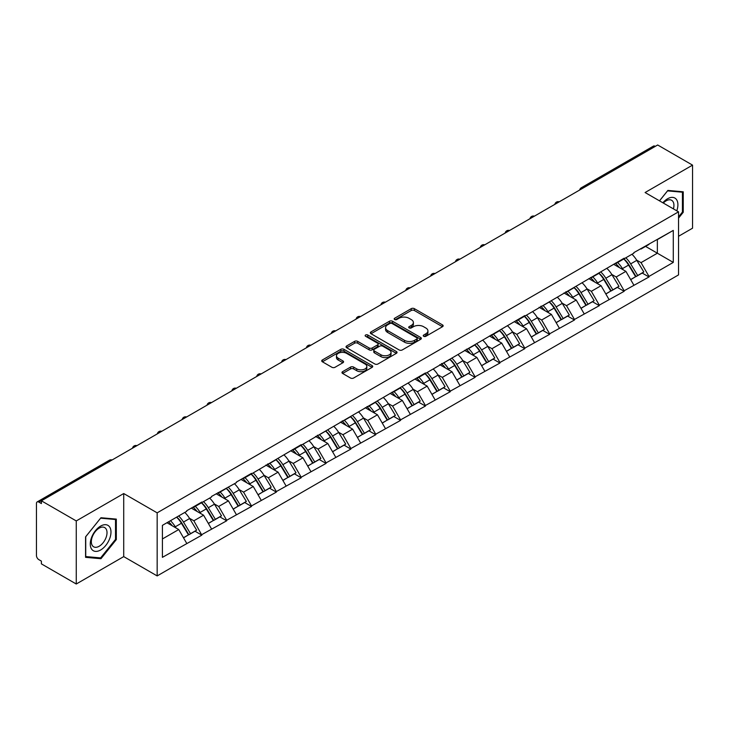 <?xml version="1.0" encoding="UTF-8"?>
<svg xmlns="http://www.w3.org/2000/svg" width="729" height="729" viewBox="0 0 729 729"><rect width="100%" height="100%" fill="white"/><g stroke="black" fill="none" stroke-linecap="round" stroke-linejoin="round"><path stroke-width="1.09" d="M423.704 336.297A1.549 0.893 0 0 0 425.891 336.297L442.503 326.71A2.214 1.276 0 0 0 443.15 325.808A2.214 1.276 0 0 0 442.503 324.906L414.364 308.659A2.214 1.276 0 0 0 411.238 308.659L394.635 318.254A1.549 0.893 0 0 0 394.179 318.883A1.549 0.893 0 0 0 394.635 319.512A1.549 0.893 0 0 0 396.822 319.512L398.973 318.272A7.071 4.082 0 0 1 408.969 318.272L411.32 319.63A7.071 4.082 0 0 1 413.389 322.519A7.071 4.082 0 0 1 411.32 325.407L409.169 326.647A1.549 0.893 0 0 0 408.714 327.275A1.549 0.893 0 0 0 409.169 327.904A1.549 0.893 0 0 0 411.356 327.904L413.507 326.665A7.071 4.082 0 0 1 423.513 326.665L425.854 328.023A7.071 4.082 0 0 1 427.923 330.911A7.071 4.082 0 0 1 425.854 333.8L423.704 335.039A1.549 0.893 0 0 0 423.248 335.668A1.549 0.893 0 0 0 423.704 336.297L423.704 335.039M342.621 371.653A2.214 1.276 0 0 0 341.974 372.555A2.214 1.276 0 0 0 342.621 373.458L350.512 378.014A2.214 1.276 0 0 0 353.638 378.014L372.082 367.37A2.214 1.276 0 0 0 372.729 366.468A2.214 1.276 0 0 0 372.082 365.566L343.951 349.319A2.214 1.276 0 0 0 340.817 349.319L322.373 359.971A2.214 1.276 0 0 0 321.726 360.873A2.214 1.276 0 0 0 322.373 361.775L331.914 367.279A2.214 1.276 0 0 0 335.039 367.279L342.931 362.723A2.214 1.276 0 0 0 343.578 361.821A2.214 1.276 0 0 0 342.931 360.919L338.201 358.185A5.914 3.417 0 0 1 336.47 355.77A5.914 3.417 0 0 1 340.124 352.617A5.914 3.417 0 0 1 346.567 353.355L365.092 364.053A5.914 3.417 0 0 1 366.824 366.468A5.914 3.417 0 0 1 363.17 369.621A5.914 3.417 0 0 1 356.727 368.883L353.638 367.097A2.214 1.276 0 0 0 350.512 367.097L342.621 371.653L342.621 373.458L350.512 368.938L350.512 367.097M123.72 493.542L76.263 520.934L41.389 500.805L657.676 144.989L692.55 165.128L645.092 192.529L678.535 211.829L157.163 512.842L123.72 493.542L123.72 556.61L157.163 575.919L157.163 512.842M399.127 349.947A2.214 1.276 0 0 0 402.253 349.947L420.697 339.304A2.214 1.276 0 0 0 421.344 338.402A2.214 1.276 0 0 0 420.697 337.5L392.557 321.252A2.214 1.276 0 0 0 389.432 321.252L370.988 331.905A2.214 1.276 0 0 0 370.341 332.807A2.214 1.276 0 0 0 370.988 333.709L399.127 349.947M366.213 336.634A1.549 0.893 0 0 1 367.781 336.853L367.781 335.012L396.394 351.533A2.214 1.276 0 0 1 397.041 352.435A2.214 1.276 0 0 1 396.394 353.337L377.941 363.981A2.214 1.276 0 0 1 374.815 363.981L346.685 347.742L346.685 345.938A2.214 1.276 0 0 0 346.038 346.84A2.214 1.276 0 0 0 346.685 347.742M346.685 345.938L354.576 341.372A2.214 1.276 0 0 1 357.702 341.372L369.111 347.961A2.214 1.276 0 0 0 372.237 347.961L377.476 344.945A2.214 1.276 0 0 0 378.123 344.042A2.214 1.276 0 0 0 377.476 343.14L365.594 336.279A1.549 0.893 0 0 1 365.147 335.65A1.549 0.893 0 0 1 366.095 334.821A1.549 0.893 0 0 1 367.781 335.012M157.163 575.919L678.535 274.906L678.535 211.829M176.7 517.107A15.09 8.712 -120 0 1 181.867 523.14L188.893 534.758L195.026 531.213L201.833 535.141L193.868 520.798L189.458 518.255M201.833 535.141L162.412 557.348L162.412 525.354L186.697 511.33L186.697 510.774L201.833 502.044L201.833 502.591L211.547 496.987L211.547 496.431L236.387 482.644L236.387 482.088L251.514 473.358L251.514 473.914L301.195 444.672L301.195 445.228L425.408 372.956L425.408 373.512L524.78 315.584L524.78 316.14L624.152 258.212L624.152 258.768L633.865 253.163L633.865 252.608L673.277 230.4L673.277 262.404L648.992 276.419L641.037 262.631L636.627 260.08M623.869 258.932A15.09 8.712 -120 0 1 629.027 264.973L636.062 276.583L642.194 273.047L648.992 276.974L648.992 276.419M648.992 276.974L624.152 290.762L616.187 276.974L611.777 274.423M599.019 273.275A15.09 8.712 -120 0 1 604.186 279.316L611.221 290.926L617.354 287.39L624.152 291.318L624.152 290.762M624.152 291.318L599.311 305.105L591.347 291.318L586.936 288.766M574.179 287.618A15.09 8.712 -120 0 1 579.345 293.659L586.38 305.269L592.504 301.733L599.311 305.661L599.311 305.105M599.311 305.661L574.47 319.448L566.506 305.661L562.095 303.109M549.338 301.961A15.09 8.712 -120 0 1 554.505 308.002L561.53 319.612L567.663 316.076L574.47 320.004L574.47 319.448M574.47 320.004L549.63 333.791L541.665 320.004L537.255 317.452M524.497 316.304A15.09 8.712 -120 0 1 529.664 322.346L536.69 333.955L542.823 330.419L549.63 334.347L549.63 333.791M549.63 334.347L524.78 348.134L516.825 334.347L512.405 331.795M499.647 330.647A15.09 8.712 -120 0 1 504.814 336.689L511.849 348.298L517.982 344.762L524.78 348.69L524.78 348.134M524.78 348.69L499.939 362.477L491.975 348.69L487.564 346.138M474.807 344.99A15.09 8.712 -120 0 1 479.974 351.032L487.008 362.641L493.141 359.105L499.939 363.033L499.939 362.477M499.939 363.033L475.098 376.82L467.134 363.033L462.724 360.481M449.966 359.333A15.09 8.712 -120 0 1 455.133 365.375L462.168 376.984L468.291 373.448L475.098 377.376L475.098 376.82M475.098 377.376L450.258 391.163L442.293 377.376L437.883 374.824M425.125 373.676A15.09 8.712 -120 0 1 430.292 379.718L437.318 391.327L443.451 387.792L450.258 391.719L450.258 391.163M450.258 391.719L425.408 405.506L417.453 391.719L413.042 389.168M400.285 388.019A15.09 8.712 -120 0 1 405.442 394.061L412.477 405.67L418.61 402.135L425.408 406.053L425.408 405.506M425.408 406.053L400.567 419.849L392.603 406.053L388.192 403.511M375.435 402.362A15.09 8.712 -120 0 1 380.602 408.404L387.637 420.013L393.769 416.469L400.567 420.396L400.567 419.849M400.567 420.396L375.727 434.192L367.762 420.396L363.352 417.854M350.594 416.706A15.09 8.712 -120 0 1 355.761 422.747L362.796 434.356L368.929 430.812L375.727 434.739L375.727 434.192M375.727 434.739L350.886 448.535L342.922 434.739L338.511 432.197M325.754 431.049A15.09 8.712 -120 0 1 330.92 437.09L337.955 448.7L344.079 445.155L350.886 449.082L350.886 448.535M350.886 449.082L326.045 462.879L318.081 449.082L313.67 446.54M300.913 445.392A15.09 8.712 -120 0 1 306.08 451.433L313.106 463.043L319.238 459.498L326.045 463.425L326.045 462.879M326.045 463.425L301.195 477.222L293.24 463.425L288.83 460.883M276.072 459.735A15.09 8.712 -120 0 1 281.23 465.776L288.265 477.386L294.398 473.841L301.195 477.768L301.195 477.222M301.195 477.768L276.355 491.565L268.39 477.768L263.98 475.226M251.223 474.078A15.09 8.712 -120 0 1 256.389 480.119L263.424 491.729L269.557 488.184L276.355 492.111L276.355 491.565M276.355 492.111L251.514 505.908L243.55 492.111L239.139 489.569M226.382 488.421A15.09 8.712 -120 0 1 231.549 494.462L238.583 506.072L244.716 502.527L251.514 506.455L251.514 505.908M251.514 506.455L226.673 520.251L218.709 506.455L214.299 503.912M201.541 502.764A15.09 8.712 -120 0 1 206.708 508.796L213.734 520.415L219.866 516.87L226.673 520.798L226.673 520.251M226.673 520.798L201.833 534.594M193.385 506.919L193.868 507.193L201.833 502.591M193.868 520.798L203.582 515.193L191.317 508.113M211.547 528.981L203.582 515.193M218.235 492.576L218.709 492.85L226.673 488.248M218.709 506.455L228.423 500.85L216.158 493.77M236.387 514.638L228.423 500.85M243.076 478.233L243.55 478.506L251.514 473.914M243.55 492.111L253.264 486.507L241.007 479.427M261.228 500.294L253.264 486.507M267.917 463.89L268.39 464.163L276.355 459.571M268.39 477.768L278.104 472.164L265.848 465.084M286.069 485.951L278.104 472.164M292.757 449.547L293.24 449.82L301.195 445.228M293.24 463.425L302.954 457.821L290.689 450.741M310.909 471.608L302.954 457.821M317.598 435.204L318.081 435.477L326.045 430.885M318.081 449.082L327.795 443.478L315.529 436.398M335.759 457.265L327.795 443.478M342.448 420.861L342.922 421.134L350.886 416.541M342.922 434.739L352.636 429.135L340.37 422.055M360.6 442.922L352.636 429.135M367.288 406.518L367.762 406.791L375.727 402.198M367.762 420.396L377.476 414.792L365.22 407.711M385.441 428.579L377.476 414.792M392.129 392.175L392.603 392.448L400.567 387.855M392.603 406.053L402.317 400.449L390.061 393.368M410.281 414.236L402.317 400.449M416.97 377.832L417.453 378.105L425.408 373.512M417.453 391.719L427.167 386.106L414.901 379.025M435.122 399.893L427.167 386.106M441.81 363.489L442.293 363.762L450.258 359.169M442.293 377.376L452.007 371.763L439.742 364.682M459.972 385.559L452.007 371.763M466.66 349.145L467.134 349.419L475.098 344.826M467.134 363.033L476.848 357.42L464.583 350.339M484.812 371.216L476.848 357.42M491.501 334.802L491.975 335.076L499.939 330.483M491.975 348.69L501.689 343.077L489.432 335.996M509.653 356.873L501.689 343.077M516.342 320.459L516.825 320.733L524.78 316.14M516.825 334.347L526.538 328.733L514.273 321.653M534.494 342.53L526.538 328.733M541.182 306.116L541.665 306.39L549.63 301.797M541.665 320.004L551.379 314.39L539.114 307.31M559.343 328.187L551.379 314.39M566.032 291.773L566.506 292.047L574.47 287.454M566.506 305.661L576.22 300.047L563.954 292.967M584.184 313.844L576.22 300.047M590.873 277.43L591.347 277.703L599.311 273.111M591.347 291.318L601.061 285.704L588.804 278.624M609.025 299.501L601.061 285.704M615.713 263.087L616.187 263.369L624.152 258.768M616.187 276.974L625.901 271.361L613.645 264.281M633.865 285.157L625.901 271.361M655.289 146.374L583.145 188.018M582.134 188.611A3.381 1.95 120 0 1 582.99 187.927A3.381 1.95 60 0 0 581.295 187.763L653.439 146.11A3.381 1.95 60 0 1 655.125 146.274M640.554 248.744L641.037 249.026L648.992 244.425M641.037 262.631L657.358 253.209L657.358 239.595L673.277 230.4M645.575 246.402L673.277 262.404M678.535 236.287L692.55 228.195L692.55 165.128M76.263 520.934L76.263 584.011L41.389 563.872L41.389 561.111L38.837 559.644A3.381 1.95 -120 0 1 36.45 555.507L36.45 503.466A3.381 1.95 -120 0 1 37.152 501.926A3.381 1.95 -120 0 1 38.837 502.09L41.389 503.557L41.389 500.805M76.263 584.011L123.72 556.61M162.412 538.959L178.742 529.536L166.95 522.729M186.697 543.324L178.742 529.536M628.68 265.247L629.473 265.702M603.84 279.59L604.623 280.045M578.999 293.933L579.783 294.388M554.149 308.276L554.942 308.732M529.309 322.619L530.101 323.075M504.468 336.962L505.261 337.409M479.627 351.296L480.411 351.752M454.787 365.639L455.57 366.095M429.937 379.982L430.73 380.438M405.096 394.325L405.889 394.781M380.256 408.668L381.039 409.124M355.415 423.011L356.199 423.467M330.565 437.354L331.358 437.81M305.724 451.698L306.517 452.153M280.884 466.041L281.676 466.496M256.043 480.384L256.827 480.839M231.202 494.727L231.986 495.182M206.353 509.07L207.145 509.525M181.512 523.413L182.305 523.869M678.535 218.126L683.237 212.285L683.237 191.8L667.864 190.424L659.49 200.84M116.312 519.103L100.948 517.736L85.575 536.854L85.575 557.339L100.948 558.715L116.312 539.597L116.312 519.103M424.324 336.516L425.854 335.632A7.071 4.082 0 0 0 427.923 332.743L427.923 330.911M413.389 322.519L413.389 324.35A7.071 4.082 0 0 1 411.32 327.239L409.789 328.123M442.476 326.729L414.364 310.499A2.214 1.276 0 0 0 411.238 310.499L395.246 319.73M420.697 337.5L420.697 339.304L392.557 323.093A2.214 1.276 0 0 0 389.432 323.093L371.015 333.727M416.788 339.031A1.549 0.893 0 0 0 417.243 338.402A1.549 0.893 0 0 0 416.788 337.764L392.093 323.512A1.549 0.893 0 0 0 389.906 323.512L387.637 324.815A7.071 4.082 0 0 0 385.568 327.704A7.071 4.082 0 0 0 387.637 330.592L404.522 340.343A7.071 4.082 0 0 0 414.519 340.343L416.788 339.031L416.788 340.871A1.549 0.893 0 0 0 417.243 340.233L417.243 338.402M385.568 327.704L385.568 329.544A7.071 4.082 0 0 0 387.637 332.433L387.637 330.592M416.788 340.871L414.519 342.174A7.071 4.082 0 0 1 404.522 342.174L387.637 332.433M346.712 347.76L354.576 343.213L354.576 341.372M378.123 344.042L378.123 345.874A2.214 1.276 0 0 1 377.476 346.776L372.237 349.802A2.214 1.276 0 0 1 369.111 349.802L357.702 343.213A2.214 1.276 0 0 0 354.576 343.213M367.781 336.853L396.357 353.355M380.957 354.804A5.914 3.417 0 0 0 387.4 355.542A5.914 3.417 0 0 0 391.045 352.389A5.914 3.417 0 0 0 389.313 349.975L382.789 346.202A2.214 1.276 0 0 0 379.663 346.202L374.424 349.227A2.214 1.276 0 0 0 373.777 350.13A2.214 1.276 0 0 0 374.424 351.032L380.957 354.804L380.957 356.636A5.914 3.417 0 0 0 387.4 357.383A5.914 3.417 0 0 0 391.045 354.221L391.045 352.389M373.777 350.13L373.777 351.97A2.214 1.276 0 0 0 374.424 352.872L374.424 351.032M380.957 356.636L374.424 352.872M366.824 366.468L366.824 368.3A5.914 3.417 0 0 1 363.17 371.462A5.914 3.417 0 0 1 356.727 370.715L353.638 368.938A2.214 1.276 0 0 0 350.512 368.938M336.47 355.77L336.47 357.611A5.914 3.417 0 0 0 338.201 360.026L338.201 358.185M342.903 362.741L338.201 360.026M372.082 365.566L372.082 367.37L343.951 351.159A2.214 1.276 0 0 0 340.817 351.159L322.409 361.794M682.435 211.829L683.237 212.285M115.519 539.132L116.312 539.597M99.317 557.776L100.948 558.715M631.952 254.266A18.471 10.662 60 0 1 636.791 260.353L630.658 263.889A18.471 10.662 -120 0 0 625.819 257.811M630.658 263.889L637.693 275.507L643.816 271.963L636.791 260.353M636.062 276.583L637.693 275.507M642.194 273.047L643.816 271.963M615.258 263.351A15.09 8.712 60 0 1 619.422 267.625M617.618 262.54A18.471 10.662 60 0 1 622.457 268.627L623.149 269.776M630.703 279.681L635.615 276.701L628.589 265.092A18.471 10.662 -120 0 0 623.751 259.005M635.615 276.701L630.64 279.572M607.102 268.609A18.471 10.662 60 0 1 611.941 274.696L605.817 278.232A18.471 10.662 -120 0 0 600.978 272.154M605.817 278.232L612.843 289.85L618.976 286.306L611.941 274.696M611.221 290.926L612.843 289.85M617.354 287.39L618.976 286.306M590.417 277.694A15.09 8.712 60 0 1 594.582 281.959M592.777 276.883A18.471 10.662 60 0 1 597.616 282.97L598.309 284.119M605.863 294.024L610.774 291.044L603.74 279.435A18.471 10.662 -120 0 0 598.901 273.348M610.774 291.044L605.799 293.915M582.261 282.952A18.471 10.662 60 0 1 587.1 289.039L580.967 292.575A18.471 10.662 -120 0 0 576.129 286.497M580.967 292.575L588.002 304.193L594.135 300.649L587.1 289.039M586.38 305.269L588.002 304.193M592.504 301.733L594.135 300.649M565.576 292.037A15.09 8.712 60 0 1 569.732 296.302M567.927 291.226A18.471 10.662 60 0 1 572.766 297.314L573.468 298.462M581.022 308.367L585.934 305.387L578.899 293.778A18.471 10.662 -120 0 0 574.06 287.691M585.934 305.387L580.958 308.258M557.421 297.295A18.471 10.662 60 0 1 562.259 303.382L556.127 306.918A18.471 10.662 -120 0 0 551.288 300.831M556.127 306.918L563.162 318.537L569.294 314.992L562.259 303.382M561.53 319.612L563.162 318.537M567.663 316.076L569.294 314.992M540.727 306.38A15.09 8.712 60 0 1 544.891 310.645M543.087 305.569A18.471 10.662 60 0 1 547.926 311.657L548.618 312.805M556.181 322.71L561.093 319.73L554.058 308.121A18.471 10.662 -120 0 0 549.219 302.034M561.093 319.73L556.118 322.601M532.58 311.638A18.471 10.662 60 0 1 537.419 317.726L531.286 321.261A18.471 10.662 -120 0 0 526.447 315.174M531.286 321.261L538.321 332.88L544.454 329.335L537.419 317.726M536.69 333.955L538.321 332.88M542.823 330.419L544.454 329.335M515.886 320.724A15.09 8.712 60 0 1 520.05 324.988M518.246 319.913A18.471 10.662 60 0 1 523.085 326L523.777 327.148M531.332 337.053L536.252 334.073L529.218 322.455A18.471 10.662 -120 0 0 524.379 316.377M536.252 334.073L531.277 336.944M507.739 325.981A18.471 10.662 60 0 1 512.578 332.069L506.445 335.604A18.471 10.662 -120 0 0 501.607 329.517M506.445 335.604L513.48 347.223L519.604 343.678L512.578 332.069M511.849 348.298L513.48 347.223M517.982 344.762L519.604 343.678M491.045 335.067A15.09 8.712 60 0 1 495.21 339.331M493.405 334.256A18.471 10.662 60 0 1 498.244 340.343L498.937 341.491M506.491 351.396L511.403 348.416L504.377 336.798A18.471 10.662 -120 0 0 499.538 330.72M511.403 348.416L506.427 351.287M676.776 210.818A14.635 8.447 120 0 0 676.512 199.573A14.635 8.447 120 0 0 662.861 202.78M673.423 208.877A11.081 6.397 120 0 0 672.885 201.45A11.081 6.397 120 0 0 671.637 200.293A11.081 6.397 120 0 0 663.308 203.045M659.526 200.858L667.545 190.88L682.435 192.21L682.435 212.057L678.535 216.914M681.451 191.636L682.435 192.21M91.663 549.192A14.635 8.447 120 0 0 105.805 545.401A14.635 8.447 120 0 0 109.587 526.885A14.635 8.447 120 0 0 95.453 530.676A14.635 8.447 120 0 0 91.663 549.192M92.392 545.647A11.081 6.397 120 0 0 93.631 546.796A11.081 6.397 120 0 0 103.946 541.629A11.081 6.397 120 0 0 105.96 528.753A11.081 6.397 120 0 0 104.721 527.605A11.081 6.397 120 0 0 94.405 532.771A11.081 6.397 120 0 0 92.392 545.647M100.629 518.182L115.519 519.513L115.519 539.369L100.629 557.895L85.74 556.564L85.74 536.708L100.593 518.164M114.526 518.948L115.519 519.513M482.89 340.325A18.471 10.662 60 0 1 487.728 346.412L481.605 349.947A18.471 10.662 -120 0 0 476.766 343.86M481.605 349.947L488.63 361.557L494.763 358.021L487.728 346.412M487.008 362.641L488.63 361.557M493.141 359.105L494.763 358.021M466.205 349.41A15.09 8.712 60 0 1 470.369 353.674M468.565 348.599A18.471 10.662 60 0 1 473.403 354.686L474.096 355.834M481.65 365.739L486.562 362.76L479.527 351.141A18.471 10.662 -120 0 0 474.688 345.063M486.562 362.76L481.587 365.63M458.049 354.668A18.471 10.662 60 0 1 462.888 360.755L456.755 364.29A18.471 10.662 -120 0 0 451.916 358.203M456.755 364.29L463.79 375.9L469.923 372.364L462.888 360.755M462.168 376.984L463.79 375.9M468.291 373.448L469.923 372.364M441.364 363.753A15.09 8.712 60 0 1 445.519 368.017M443.715 362.942A18.471 10.662 60 0 1 448.554 369.029L449.246 370.168M456.81 380.073L461.721 377.103L454.686 365.484A18.471 10.662 -120 0 0 449.848 359.406M461.721 377.103L456.746 379.973M433.208 369.011A18.471 10.662 60 0 1 438.047 375.098L431.914 378.633A18.471 10.662 -120 0 0 427.076 372.546M431.914 378.633L438.949 390.243L445.082 386.707L438.047 375.098M437.318 391.327L438.949 390.243M443.451 387.792L445.082 386.707M416.514 378.096A15.09 8.712 60 0 1 420.679 382.361M418.874 377.285A18.471 10.662 60 0 1 423.713 383.372L424.406 384.511M431.96 394.416L436.881 391.446L429.846 379.827A18.471 10.662 -120 0 0 425.007 373.74M436.881 391.446L431.905 394.316M408.368 383.354A18.471 10.662 60 0 1 413.206 389.441L407.074 392.977A18.471 10.662 -120 0 0 402.235 386.889M407.074 392.977L414.108 404.586L420.241 401.05L413.206 389.441M412.477 405.67L414.108 404.586M418.61 402.135L420.241 401.05M391.673 392.439A15.09 8.712 60 0 1 395.838 396.704M394.034 391.628A18.471 10.662 60 0 1 398.872 397.715L399.565 398.854M407.119 408.759L412.04 405.789L405.005 394.17A18.471 10.662 -120 0 0 400.166 388.083M412.04 405.789L407.064 408.659M383.518 397.697A18.471 10.662 60 0 1 388.366 403.784L382.233 407.32A18.471 10.662 -120 0 0 377.394 401.232M382.233 407.32L389.259 418.929L395.391 415.393L388.366 403.784M387.637 420.013L389.259 418.929M393.769 416.469L395.391 415.393M366.833 406.782A15.09 8.712 60 0 1 370.997 411.047M369.193 405.971A18.471 10.662 60 0 1 374.032 412.058L374.724 413.197M382.278 423.102L387.19 420.123L380.164 408.513A18.471 10.662 -120 0 0 375.317 402.426M387.19 420.123L382.215 423.002M358.677 412.04A18.471 10.662 60 0 1 363.516 418.127L357.392 421.663A18.471 10.662 -120 0 0 352.544 415.576M357.392 421.663L364.418 433.272L370.551 429.736L363.516 418.127M362.796 434.356L364.418 433.272M368.929 430.812L370.551 429.736M341.992 421.125A15.09 8.712 60 0 1 346.157 425.39M344.343 420.314A18.471 10.662 60 0 1 349.191 426.401L349.884 427.54M357.438 437.446L362.349 434.466L355.315 422.856A18.471 10.662 -120 0 0 350.476 416.769M362.349 434.466L357.374 437.345M333.836 426.383A18.471 10.662 60 0 1 338.675 432.47L332.542 436.006A18.471 10.662 -120 0 0 327.704 429.919M332.542 436.006L339.577 447.615L345.71 444.079L338.675 432.47M337.955 448.7L339.577 447.615M344.079 445.155L345.71 444.079M317.151 435.468A15.09 8.712 60 0 1 321.307 439.733M319.502 434.657A18.471 10.662 60 0 1 324.341 440.744L325.034 441.883M332.597 451.789L337.509 448.809L330.474 437.2A18.471 10.662 -120 0 0 325.635 431.112M337.509 448.809L332.533 451.688M308.996 440.726A18.471 10.662 60 0 1 313.834 446.813L307.702 450.349A18.471 10.662 -120 0 0 302.863 444.262M307.702 450.349L314.737 461.958L320.869 458.423L313.834 446.813M313.106 463.043L314.737 461.958M319.238 459.498L320.869 458.423M292.302 449.811A15.09 8.712 60 0 1 296.466 454.076M294.662 449A18.471 10.662 60 0 1 299.501 455.087L300.193 456.226M307.747 466.132L312.668 463.152L305.633 451.543A18.471 10.662 -120 0 0 300.795 445.455M312.668 463.152L307.693 466.031M284.155 455.069A18.471 10.662 60 0 1 288.994 461.156L282.861 464.692A18.471 10.662 -120 0 0 278.022 458.605M282.861 464.692L289.896 476.301L296.02 472.766L288.994 461.156M288.265 477.386L289.896 476.301M294.398 473.841L296.02 472.766M267.461 464.154A15.09 8.712 60 0 1 271.625 468.419M269.821 463.343A18.471 10.662 60 0 1 274.66 469.43L275.352 470.57M282.907 480.475L287.818 477.495L280.793 465.886A18.471 10.662 -120 0 0 275.954 459.799M287.818 477.495L282.843 480.375M259.305 469.412A18.471 10.662 60 0 1 264.144 475.49L258.02 479.035A18.471 10.662 -120 0 0 253.182 472.948M258.02 479.035L265.046 490.644L271.179 487.109L264.144 475.49M263.424 491.729L265.046 490.644M269.557 488.184L271.179 487.109M242.62 478.488A15.09 8.712 60 0 1 246.785 482.762M244.98 477.686A18.471 10.662 60 0 1 249.819 483.774L250.512 484.913M258.066 494.818L262.978 491.838L255.943 480.229A18.471 10.662 -120 0 0 251.104 474.142M262.978 491.838L258.002 494.718M234.465 483.755A18.471 10.662 60 0 1 239.303 489.833L233.171 493.378A18.471 10.662 -120 0 0 228.332 487.291M233.171 493.378L240.206 504.987L246.338 501.452L239.303 489.833M238.583 506.072L240.206 504.987M244.716 502.527L246.338 501.452M217.78 492.831A15.09 8.712 60 0 1 221.935 497.105M220.131 492.029A18.471 10.662 60 0 1 224.969 498.117L225.671 499.256M233.225 509.161L238.137 506.181L231.102 494.572A18.471 10.662 -120 0 0 226.263 488.485M238.137 506.181L233.162 509.061M209.624 498.098A18.471 10.662 60 0 1 214.463 504.176L208.33 507.721A18.471 10.662 -120 0 0 203.491 501.634M208.33 507.721L215.365 519.33L221.498 515.795L214.463 504.176M213.734 520.415L215.365 519.33M219.866 516.87L221.498 515.795M192.93 507.174A15.09 8.712 60 0 1 197.094 511.448M195.29 506.373A18.471 10.662 60 0 1 200.129 512.451L200.821 513.599M208.385 523.504L213.296 520.524L206.261 508.915A18.471 10.662 -120 0 0 201.423 502.828M213.296 520.524L208.321 523.395M184.783 512.441A18.471 10.662 60 0 1 189.622 518.519L183.489 522.064A18.471 10.662 -120 0 0 178.651 515.977M183.489 522.064L190.524 533.674L196.657 530.138L189.622 518.519M188.893 534.758L190.524 533.674M195.026 531.213L196.657 530.138M168.499 521.836A15.09 8.712 60 0 1 172.254 525.791M170.449 520.716A18.471 10.662 60 0 1 175.288 526.794L175.981 527.942M183.535 537.847L188.456 534.867L181.421 523.258A18.471 10.662 -120 0 0 176.582 517.171M188.456 534.867L183.48 537.738M111.136 460.528L38.837 502.09M111.838 460.127A3.381 1.95 -60 0 0 110.981 460.436A3.381 1.95 -120 0 0 109.286 460.272L37.152 501.926M557.284 202.944A3.381 1.95 120 0 1 558.141 202.27A3.381 1.95 -60 0 1 559.006 201.96M532.443 217.288A3.381 1.95 120 0 1 533.3 216.613A3.381 1.95 -60 0 1 534.157 216.303M507.603 231.631A3.381 1.95 120 0 1 508.459 230.956A3.381 1.95 -60 0 1 509.316 230.646M482.762 245.974A3.381 1.95 120 0 1 483.619 245.299A3.381 1.95 -60 0 1 484.475 244.99M457.921 260.317A3.381 1.95 120 0 1 458.778 259.642A3.381 1.95 -60 0 1 459.635 259.333M433.072 274.66A3.381 1.95 120 0 1 433.928 273.986A3.381 1.95 -60 0 1 434.794 273.676M408.231 289.003A3.381 1.95 120 0 1 409.087 288.329A3.381 1.95 -60 0 1 409.944 288.019M383.39 303.346A3.381 1.95 120 0 1 384.247 302.672A3.381 1.95 -60 0 1 385.103 302.362M358.55 317.689A3.381 1.95 120 0 1 359.406 317.015A3.381 1.95 -60 0 1 360.263 316.705M333.7 332.032A3.381 1.95 120 0 1 334.565 331.358A3.381 1.95 -60 0 1 335.422 331.048M308.859 346.375A3.381 1.95 120 0 1 309.716 345.701A3.381 1.95 -60 0 1 310.572 345.382M284.018 360.718A3.381 1.95 120 0 1 284.875 360.044A3.381 1.95 -60 0 1 285.732 359.725M259.178 375.061A3.381 1.95 120 0 1 260.034 374.387A3.381 1.95 -60 0 1 260.891 374.068M234.337 389.404A3.381 1.95 120 0 1 235.194 388.73A3.381 1.95 -60 0 1 236.05 388.411M209.487 403.748A3.381 1.95 120 0 1 210.344 403.073A3.381 1.95 -60 0 1 211.21 402.754M184.647 418.091A3.381 1.95 120 0 1 185.503 417.407A3.381 1.95 -60 0 1 186.36 417.097M159.806 432.434A3.381 1.95 120 0 1 160.662 431.75A3.381 1.95 -60 0 1 161.519 431.44M134.965 446.777A3.381 1.95 120 0 1 135.822 446.093A3.381 1.95 -60 0 1 136.678 445.784M425.854 335.632L425.854 333.8M409.169 327.904L409.169 326.647M411.32 327.239L411.32 325.407M394.635 319.512L394.635 318.254M411.238 310.499L411.238 308.659M414.364 310.499L414.364 308.659M442.503 326.71L442.503 324.906M370.988 333.709L370.988 331.905M389.432 323.093L389.432 321.252M392.557 323.093L392.557 321.252M404.522 342.174L404.522 340.343M414.519 342.174L414.519 340.343M357.702 343.213L357.702 341.372M369.111 349.802L369.111 347.961M372.237 349.802L372.237 347.961M377.476 346.776L377.476 344.945M396.394 353.337L396.394 351.533M353.638 368.938L353.638 367.097M356.727 370.715L356.727 368.883M342.931 362.723L342.931 360.919M322.373 361.775L322.373 359.971M340.817 351.159L340.817 349.319M343.951 351.159L343.951 349.319M628.589 265.092L622.457 268.627M603.74 279.435L597.616 282.97M578.899 293.778L572.766 297.314M554.058 308.121L547.926 311.657M529.218 322.455L523.085 326M504.377 336.798L498.244 340.343M479.527 351.141L473.403 354.686M454.686 365.484L448.554 369.029M429.846 379.827L423.713 383.372M405.005 394.17L398.872 397.715M380.164 408.513L374.032 412.058M355.315 422.856L349.191 426.401M330.474 437.2L324.341 440.744M305.633 451.543L299.501 455.087M280.793 465.886L274.66 469.43M255.943 480.229L249.819 483.774M231.102 494.572L224.969 498.117M206.261 508.915L200.129 512.451M181.421 523.258L175.288 526.794M581.295 187.763A3.381 3.381 0 0 0 579.673 190.023M559.225 201.833A3.381 3.381 0 0 0 554.833 204.366M534.384 216.176A3.381 3.381 0 0 0 529.992 218.709M509.544 230.51A3.381 3.381 0 0 0 505.151 233.052M484.703 244.853A3.381 3.381 0 0 0 480.302 247.395M459.853 259.196A3.381 3.381 0 0 0 455.461 261.738M435.013 273.539A3.381 3.381 0 0 0 430.62 276.081M410.172 287.882A3.381 3.381 0 0 0 405.78 290.424M385.331 302.225A3.381 3.381 0 0 0 380.93 304.768M360.49 316.568A3.381 3.381 0 0 0 356.089 319.111M335.641 330.911A3.381 3.381 0 0 0 331.248 333.454M310.8 345.254A3.381 3.381 0 0 0 306.408 347.797M285.959 359.597A3.381 3.381 0 0 0 281.567 362.14M261.119 373.941A3.381 3.381 0 0 0 256.717 376.483M236.278 388.284A3.381 3.381 0 0 0 231.877 390.826M211.428 402.627A3.381 3.381 0 0 0 207.036 405.169M186.588 416.97A3.381 3.381 0 0 0 182.195 419.512M161.747 431.313A3.381 3.381 0 0 0 157.355 433.846M136.906 445.656A3.381 3.381 0 0 0 132.505 448.189M112.066 459.999A3.381 3.381 0 0 0 109.286 460.272"/></g></svg>
